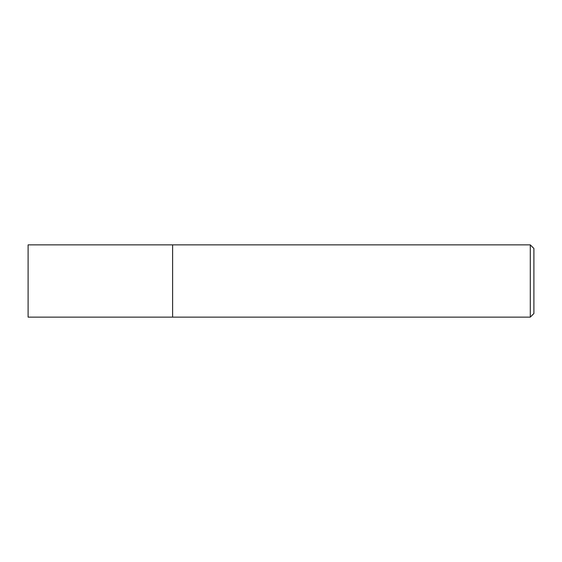 <?xml version="1.0" encoding="UTF-8"?>
<svg xmlns="http://www.w3.org/2000/svg" width="562" height="562" viewBox="0 0 562 562"><rect width="100%" height="100%" fill="white"/><g stroke="black" fill="none" stroke-linecap="round" stroke-linejoin="round"><path stroke-width="0.84" d="M172.611 244.87L28.1 244.87L28.1 317.13L172.611 317.13L172.611 244.87L172.611 317.13L530.289 317.13L530.289 244.87L172.611 244.87M530.289 244.87L533.9 248.481L533.9 313.519L530.289 317.13"/></g></svg>
